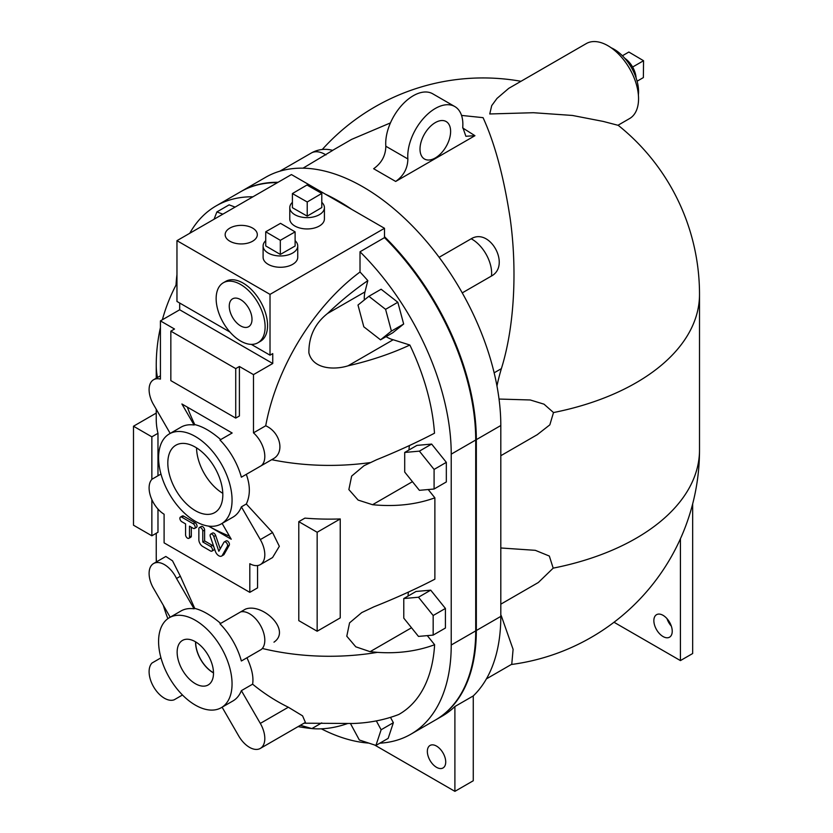 <?xml version="1.0" encoding="UTF-8"?>
<svg xmlns="http://www.w3.org/2000/svg" width="833" height="833" viewBox="0 0 833 833"><rect width="100%" height="100%" fill="white"/><g stroke="black" fill="none" stroke-linecap="round" stroke-linejoin="round"><path stroke-width="1.25" d="M461.544 115.423L483.057 117.661C494.708 142.995 503.726 176.45 510.108 218.038C516.793 264.998 515.419 323.735 501.383 368.644A145.588 84.05 120 0 0 496.968 385.991M499.04 399.049L530.267 399.975L544.011 404.172L553.508 412.554L549.832 424.851L537.254 434.68M617.951 125.273L603.259 121.431L572.438 115.454L533.422 112.715L489.752 113.965L491.709 105.624L496.989 98.429L508.724 88.371L586.307 43.576A43.285 24.99 -120 0 1 629.592 68.577A43.285 24.99 -120 0 1 629.592 118.557L617.961 125.283M500.81 547.979L535.327 550.332L549.332 556.048L553.195 568.137L538.326 582.517L500.81 604.175M500.81 614.806A145.588 84.05 120 0 0 501.383 616.066L513.097 649.344L511.764 664.234L486.42 678.874M213.498 672.772A24.74 14.286 60 0 1 195.682 641.91M195.557 641.837A24.917 14.39 -120 0 0 213.175 672.731A24.917 14.39 -120 0 0 213.498 672.918M195.328 641.702A25.708 14.848 60 0 1 212.04 664.099A25.708 14.848 60 0 1 208.458 684.788A25.708 14.848 60 0 1 195.328 683.685A25.708 14.848 60 0 1 178.449 660.767A25.708 14.848 60 0 1 182.76 640.265A25.708 14.848 60 0 1 195.328 641.702M622.407 55.759L628.853 52.031L643.555 60.726L643.368 77.584L637.099 81.207M632.622 67.036L643.555 60.726M636.079 77.823A17.316 9.996 -120 0 0 624.823 58.331M218.84 551.259L223.89 542.345A2.759 1.593 60 0 1 224.254 541.96A2.759 1.593 60 0 1 226.774 543.168A2.759 1.593 60 0 1 227.388 546.354L222.505 554.997A5.539 3.197 60 0 1 221.62 556.059A5.539 3.197 60 0 1 215.185 550.78L210.301 536.494A2.759 1.593 60 0 1 210.676 534.12A2.759 1.593 60 0 1 213.8 536.525L218.84 551.259M224.254 541.96L226.097 540.898A2.759 1.593 60 0 1 228.606 542.116A2.759 1.593 60 0 1 229.221 545.292L224.337 553.935L222.505 554.997M224.337 553.935A5.539 3.197 60 0 1 223.452 554.997L221.62 556.059M210.676 534.12L212.509 533.058A2.759 1.593 60 0 1 215.643 535.463L220.214 548.832M193.225 523.79A2.77 1.604 60 0 1 195.037 526.227A2.77 1.604 60 0 1 194.61 528.445A2.77 1.604 60 0 1 193.225 528.309L189.487 526.154L189.487 537.046A2.77 1.604 60 0 1 188.914 538.305A2.77 1.604 60 0 1 186.779 537.566A2.77 1.604 60 0 1 185.572 534.776L185.572 523.895L181.833 521.739A2.77 1.604 60 0 1 180.032 519.292A2.77 1.604 60 0 1 180.449 517.074A2.77 1.604 60 0 1 181.833 517.21L193.225 523.79L195.057 522.728A2.77 1.604 60 0 1 196.869 525.165A2.77 1.604 60 0 1 196.442 527.393L194.61 528.445M191.33 527.216L191.33 535.983A2.77 1.604 60 0 1 190.757 537.254L188.914 538.305M180.449 517.074L182.292 516.012A2.77 1.604 60 0 1 183.677 516.148L195.057 522.728M198.858 528.83A2.77 1.604 60 0 1 199.431 527.56A2.77 1.604 60 0 1 201.565 528.309A2.77 1.604 60 0 1 202.773 531.1L202.773 541.981L210.53 546.458A2.77 1.604 60 0 1 212.342 548.905A2.77 1.604 60 0 1 211.915 551.123A2.77 1.604 60 0 1 210.53 550.988L202.773 546.5A5.539 3.197 60 0 1 198.858 539.888L198.858 528.83M199.431 527.56L201.263 526.508A2.77 1.604 60 0 1 203.408 527.247A2.77 1.604 60 0 1 204.616 530.038L204.616 540.919L202.773 541.981M204.616 540.919L212.373 545.396A2.77 1.604 60 0 1 214.185 547.843A2.77 1.604 60 0 1 213.758 550.061L211.915 551.123M265.727 231.772L280.513 223.338L295.111 231.876L280.325 240.31L265.727 231.772L265.727 245.912L280.325 254.44L280.325 240.31M280.325 254.44L295.111 246.016L295.111 231.876M292.404 193.568L306.981 185.02L321.788 193.433L307.221 201.982L292.404 193.568L292.404 207.709L307.221 216.122L307.221 201.982M307.221 216.122L321.788 207.573L321.788 193.433M252.607 228.086A16.087 9.288 180 0 1 257.314 234.854A16.087 9.288 180 0 1 247.234 243.267A16.087 9.288 180 0 1 229.866 241.216A16.087 9.288 180 0 1 225.16 234.854A16.087 9.288 180 0 1 234.916 226.118A16.087 9.288 180 0 1 252.607 228.086M321.788 202.346A17.316 9.996 180 0 1 324.412 207.636A17.316 9.996 180 0 1 313.718 216.872A17.316 9.996 180 0 1 294.851 214.706A17.316 9.996 180 0 1 289.78 207.636A17.316 9.996 180 0 1 292.404 202.346M324.412 207.636L324.412 218.954A17.316 9.996 180 0 1 313.718 228.19A17.316 9.996 180 0 1 294.851 226.014A17.316 9.996 180 0 1 289.78 218.954L289.78 207.636M295.111 240.675A17.316 9.996 180 0 1 297.735 245.964A17.316 9.996 180 0 1 287.052 255.2A17.316 9.996 180 0 1 268.174 253.034A17.316 9.996 180 0 1 263.103 245.964A17.316 9.996 180 0 1 265.727 240.675M297.735 245.964L297.735 257.272A17.316 9.996 180 0 1 287.052 266.508A17.316 9.996 180 0 1 268.174 264.342A17.316 9.996 180 0 1 263.103 257.272L263.103 245.964M152.054 479.183L160.967 474.039L152.054 479.183A21.648 12.495 60 0 0 150.69 496.666A21.648 12.495 60 0 0 164.101 514.232L164.101 542.866L249.806 592.357L257.553 587.879L257.553 565.555M208.542 526.092A173.16 99.97 -0 0 0 229.46 536.15M222.109 523.405L231.23 539.211L208.51 526.092M249.806 592.357L249.806 563.722A21.648 12.495 -120 0 0 260.323 564.618A21.648 12.495 -120 0 0 260.312 539.607L241.383 506.849L246.318 503.996L272.558 532.537L279.336 546.313L272.568 557.548L260.323 564.618M350.464 723.544L359.346 739.996L375.933 745.431L381.118 729.77L376.329 720.899M390.479 717.359L393.363 722.7L388.178 738.361L375.933 745.431M393.363 722.7L381.118 729.77M403.776 598.542L403.776 618.138L418.478 636.412L433.17 635.1L433.17 615.514L418.478 597.23L403.776 598.542L416.021 591.472L430.713 590.16L445.416 608.444L445.416 628.03L433.17 635.1M445.416 608.444L433.17 615.514M430.713 590.16L418.478 597.23M434.087 489.013L434.087 469.427L419.395 451.142L404.703 452.454L404.703 472.051L419.395 490.325L434.087 489.013L446.332 481.943L446.332 462.357L434.087 469.427M404.703 452.454L416.948 445.384L431.64 444.072L446.332 462.357M431.64 444.072L419.395 451.142M363.813 326.807L380.525 339.833L391.416 331.097L385.585 309.335L368.873 296.309L357.992 305.045L363.813 326.807M368.873 296.309L381.118 289.238L397.83 302.264L403.661 324.027L392.77 332.763L380.525 339.833M403.661 324.027L391.416 331.097M397.83 302.264L385.585 309.335M214.05 219.246L216.882 211.926L222.848 214.164M235.093 207.094L229.127 204.856L216.882 211.926M304.003 723.2L353.14 723.492A167.079 131.77 35.1 0 0 398.778 714.485A171.692 99.127 60 0 0 434.618 644.721A155.688 122.784 -144.9 0 1 377.411 652.354L370.112 651.677L355.785 646.814L346.788 636.214L349.558 622.865L361.73 612.599L373.871 606.84C396.185 597.938 416.521 588.723 434.878 579.174L434.878 497.832C416.146 504.611 395.373 506.901 372.559 504.715L358.128 500.081L348.871 489.575L351.651 476.091L364.011 465.72L376.422 459.816A156.739 33.122 -21.2 0 0 434.493 433.212A171.692 99.127 60 0 0 409.857 345.029A157.562 68.702 170 0 1 348.027 365.822C335.053 369.946 313.052 369.644 308.887 352.88C308.71 336.574 314.926 323.454 327.525 313.51A169.234 70.628 -49 0 1 367.822 280.638L364.989 291.883L327.525 313.51M347.548 723.565A163.341 94.306 -60 0 1 311.896 728.573L300.39 725.283M434.618 644.721L427.298 635.621M411.523 627.77L370.112 651.677M408.076 596.064A32.039 18.493 60 0 1 408.451 592.076M409.857 345.029L393.186 339.749A32.039 18.493 60 0 1 386.064 336.626M364.354 299.932A32.039 18.493 60 0 1 364.989 291.883M393.186 339.749L348.027 365.822M408.993 449.976A32.039 18.493 60 0 1 409.461 445.52M412.439 481.682L372.559 504.715M434.878 497.832L428.214 489.533M261.27 649.501L241.362 660.996A51.948 29.988 -120 0 0 219.974 623.823L240.716 611.87A21.648 12.495 60 0 1 260.76 625.937A21.648 12.495 60 0 1 261.27 649.501L246.943 657.778C251.878 668.399 253.773 677.198 252.607 684.174A173.118 141.35 59.9 0 0 288.333 707.227L302.577 715.859L305.399 722.388M360.012 251.774A194.807 112.465 60 0 1 451.226 454.152L451.226 645.013A194.807 112.465 60 0 1 410.877 734.196L435.367 720.056A194.807 112.465 -120 0 0 475.716 630.883L475.716 440.011A194.807 112.465 -120 0 0 384.492 237.634L360.012 251.774L360.012 272.006A171.692 99.127 60 0 1 367.822 280.638M360.012 272.006A160.165 92.473 120 0 0 265.717 425.778C279.878 432.025 284.907 451.455 273.984 458.369L246.297 474.352C250.337 485.483 250.348 495.364 246.318 503.996M239.404 366.489L235.729 368.613L235.729 418.093L239.404 415.979L239.404 366.489L253.482 374.621L272.745 363.5L179.689 309.772L179.689 303.035M272.745 363.5L272.745 353.598L270.017 355.181L251.306 344.373M384.492 237.634L384.492 228.294L291.435 174.566L176.96 240.664L270.017 294.382L384.492 228.294M270.017 294.382L270.017 355.181M253.482 374.621L253.482 432.848A21.648 12.495 60 0 1 261.27 465.709L241.362 477.194A51.948 29.988 -120 0 0 219.974 440.022L232.157 433.004L181.906 403.984L194.068 425.017A51.948 29.988 -120 0 0 180.98 427.183L169.349 433.899A51.948 29.988 60 0 1 221.297 463.898A51.948 29.988 60 0 1 221.297 523.884A51.948 29.988 60 0 1 195.328 521.302A51.948 29.988 60 0 1 161.383 475.528A51.948 29.988 60 0 1 169.349 433.899M265.717 425.778L253.482 432.848M229.95 332.055L176.96 301.452L176.96 240.664M156.24 409.253L156.24 419.155A173.16 99.97 0 0 0 157.978 433.295L157.978 475.758M151.856 499.613L151.856 535.796L133.488 525.196L133.488 426.225L156.24 413.095M133.488 426.225L151.856 436.836L157.978 433.295M157.978 509.067L157.978 532.266L151.856 535.796M151.856 436.836L151.856 479.381M298.787 521.656L298.787 620.627L317.154 631.237L340.239 617.899L340.239 518.938L317.154 532.266L298.787 521.656L304.909 518.126A173.16 99.97 0 0 0 340.239 518.938M317.154 631.237L317.154 532.266M240.622 299.63A16.087 9.288 60 0 1 251.087 313.645A16.087 9.288 60 0 1 248.848 326.588A16.087 9.288 60 0 1 240.622 325.901A16.087 9.288 60 0 1 230.075 311.563A16.087 9.288 60 0 1 232.761 298.735A16.087 9.288 60 0 1 240.622 299.63M222.796 493.323A37.662 21.741 60 0 1 196.557 447.883M195.328 447.134A38.891 22.46 60 0 1 220.61 481.016A38.891 22.46 60 0 1 215.195 512.316A38.891 22.46 60 0 1 195.328 510.65A38.891 22.46 60 0 1 169.797 475.987A38.891 22.46 60 0 1 176.315 444.968A38.891 22.46 60 0 1 195.328 447.134M235.729 418.093L170.838 380.629L170.838 331.149L235.729 368.613M170.182 433.42L152.783 403.266A21.648 12.495 -120 0 1 153.584 379.733A21.648 12.495 -120 0 1 160.425 379.119L160.425 320.892L174.513 329.025L170.838 331.149M240.622 341.041A34.632 19.992 60 0 1 218.007 310.522A34.632 19.992 60 0 1 223.306 282.772A34.632 19.992 60 0 1 257.938 302.764A34.632 19.992 60 0 1 257.938 342.759A34.632 19.992 60 0 1 240.622 341.041M223.306 282.772L225.764 281.356A34.632 19.992 60 0 1 260.396 301.359A34.632 19.992 60 0 1 260.396 341.343L257.938 342.759M160.425 320.892L179.689 309.772M187.342 407.129A172.889 141.162 59.9 0 0 194.787 424.601C202.617 426.423 211.259 431.421 220.703 439.605L232.157 432.993M261.27 465.709L273.984 458.369M277.42 182.656A194.807 112.465 -120 0 0 240.57 191.777L216.08 205.918A194.807 112.465 60 0 1 252.93 196.796M176.013 285.073A194.807 112.465 60 0 1 176.96 274.64M189.757 233.271A194.807 112.465 60 0 1 216.08 205.918M219.974 623.823L245.454 609.131C262.166 602.561 291.727 630.04 273.974 642.17M240.716 611.87L245.454 609.131M182.469 695.003L174.201 699.782A21.648 12.495 60 0 1 153.928 687.381A21.648 12.495 60 0 1 152.054 662.985L160.956 657.831M222.109 707.207L238.675 735.914A21.648 12.495 -120 0 0 260.323 748.419A21.648 12.495 -120 0 0 260.312 723.398L241.383 690.651L252.607 684.174M176.523 578.466L180.365 576.249L194.745 608.423L194.068 608.819L176.523 578.466A21.648 12.495 -120 0 0 153.584 563.535A21.648 12.495 -120 0 0 152.783 587.057L170.182 617.222M221.297 707.675A51.948 29.988 60 0 1 195.328 705.103A51.948 29.988 60 0 1 161.383 659.33A51.948 29.988 60 0 1 169.349 617.701A51.948 29.988 60 0 1 221.297 647.699A51.948 29.988 60 0 1 221.297 707.675L232.928 700.959A51.948 29.988 -120 0 0 241.383 690.651M152.054 662.985L160.967 657.841M194.068 608.819A51.948 29.988 -120 0 0 180.98 610.985L169.349 617.701M246.943 657.778L241.362 660.996M153.584 563.535L165.829 556.465L172.525 560.828L180.365 576.249M194.745 608.423C202.471 610.308 211.113 615.306 220.662 623.428M246.297 474.352L241.362 477.194M194.787 424.601L194.068 425.017M221.297 523.884L232.928 517.168A51.948 29.988 -120 0 0 241.383 506.849M219.974 440.022L220.703 439.605M410.877 734.196A194.807 112.465 60 0 1 379.817 743.182M368.821 743.098A194.807 112.465 60 0 1 321.319 728.813M436.534 767.318A12.984 7.497 60 0 1 428.047 755.875A12.984 7.497 60 0 1 430.036 745.462A12.984 7.497 60 0 1 443.031 752.959A12.984 7.497 60 0 1 443.031 767.953A12.984 7.497 60 0 1 436.534 767.318M667.004 618.648A12.984 7.497 -120 0 0 671.336 626.145M663.047 636.537A12.984 7.497 60 0 1 654.561 625.094A12.984 7.497 60 0 1 656.56 614.681A12.984 7.497 60 0 1 669.545 622.189A12.984 7.497 60 0 1 669.545 637.183A12.984 7.497 60 0 1 663.047 636.537M614.015 622.251L680.426 660.59L680.426 538.784M680.426 660.59L692.66 653.53L692.66 503.903M384.492 236.676A194.807 112.465 60 0 1 476.33 439.657L476.33 630.529A194.807 112.465 60 0 1 435.982 719.702L442.104 716.172A194.807 112.465 -120 0 0 454.901 706.519L473.269 695.919L473.269 780.75L454.901 791.35L374.6 744.994M454.901 706.519L454.901 791.35M473.269 695.919A194.807 112.465 -120 0 0 500.81 616.389L500.81 425.517A194.807 112.465 -120 0 0 363.073 186.936A194.807 112.465 -120 0 0 265.665 177.283L241.185 191.423A194.807 112.465 60 0 1 278.035 182.302M454.787 106.541L432.754 93.817A38.964 22.491 120 0 0 401.6 105.468A38.964 22.491 120 0 0 385.825 146.233C385.669 155.573 381.608 163.07 373.642 168.724L395.685 181.448C403.641 175.815 407.701 168.318 407.868 158.957A38.964 22.491 -60 0 1 423.643 118.203A38.964 22.491 -60 0 1 454.787 106.541A38.964 22.491 -60 0 1 462.752 127.272L465.876 136.268L474.935 135.696L462.711 127.959M407.868 158.957L385.825 146.233M420.009 149.117A21.648 12.495 -60 0 1 429.453 127.334A21.648 12.495 -60 0 1 446.134 121.535A21.648 12.495 -60 0 1 446.134 146.525A21.648 12.495 -60 0 1 424.486 159.02A21.648 12.495 -60 0 1 420.009 149.117M474.935 135.696L395.685 181.448M638.39 94.91A34.632 19.992 -120 0 0 614.077 49.262A34.632 19.992 -120 0 0 611.183 47.783M439.126 257.293L471.197 238.779C490.085 227.305 510.889 265.529 491.47 276.025L462.253 292.883M332.586 150.367L351.599 139.392L390.448 122.899M279.784 171.213L311.261 153.043A27.708 27.708 0 0 1 332.711 150.398L303.014 168.172M325.609 194.287A194.807 112.465 60 0 1 351.557 209.27M618.076 125.21A216.445 216.445 0 0 1 699.512 294.393A216.445 124.96 180 0 1 553.508 412.554M511.295 664.505A216.445 216.445 0 0 0 699.512 449.914A216.445 124.96 180 0 1 553.195 568.137M229.221 545.292L227.388 546.354M215.643 535.463L213.8 536.525M191.33 535.983L189.487 537.046M183.677 516.148L181.833 517.21M204.616 530.038L202.773 531.1M212.373 545.396L210.53 546.458M260.312 539.607L272.558 532.537M321.746 722.888L311.896 728.573M377.411 652.354A173.16 99.97 180 0 1 262.843 648.595M156.51 561.848A173.16 99.97 180 0 1 156.24 556.298A173.16 173.16 0 0 0 156.333 561.952M271.693 459.691A173.16 99.97 0 0 0 369.967 462.617M160.425 327.577A173.16 173.16 0 0 0 156.24 365.437A173.16 99.97 0 0 0 157.499 377.474M260.312 723.398L288.333 707.227M475.716 440.011L451.226 454.152M475.716 630.883L451.226 645.013M476.33 630.529L501.383 616.066M491.47 276.025A27.708 15.994 -120 0 0 471.197 238.779M494.156 372.809L501.383 368.644M311.261 153.043A27.708 15.994 60 0 1 325.963 154.928M476.33 439.657L500.81 425.517M163.33 605.331A173.16 173.16 0 0 0 167.86 618.669M298.099 726.605A173.16 173.16 0 0 0 311.282 728.511M176.96 283.303A173.16 173.16 0 0 0 162.362 319.778M153.584 379.733L160.425 375.787M260.323 748.419L305.399 722.398M156.24 556.298L156.24 533.266M156.24 378.203L156.24 365.437M537.629 434.462L500.81 455.713M699.512 294.393L699.512 449.914M520.989 81.29A216.445 216.445 0 0 0 322.277 149.482"/></g></svg>
